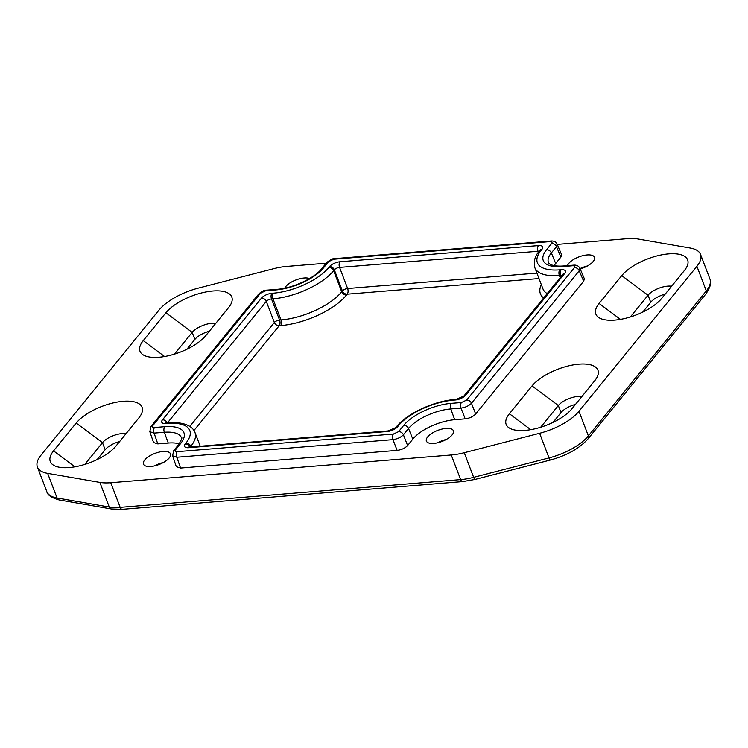 <?xml version="1.0" encoding="UTF-8"?>
<svg xmlns="http://www.w3.org/2000/svg" width="748" height="748" viewBox="0 0 748 748"><rect width="100%" height="100%" fill="white"/><g stroke="black" fill="none" stroke-linecap="round" stroke-linejoin="round"><path stroke-width="1.12" d="M284.754 288.167A14.446 5.919 159.1 0 1 285.82 286.493A14.446 5.919 159.1 0 1 297.321 279.462A14.446 5.919 159.1 0 1 309.55 278.546M452.119 434.915A14.446 5.919 159.1 0 1 437.804 442.751A14.446 5.919 159.1 0 1 426.397 441.068A14.446 5.919 159.1 0 1 427.669 436.907A14.446 5.919 159.1 0 1 441.984 429.072A14.446 5.919 159.1 0 1 453.391 430.755A14.446 5.919 159.1 0 1 452.119 434.915M169.179 457.972A14.446 5.919 159.1 0 1 154.864 465.808A14.446 5.919 159.1 0 1 143.457 464.115A14.446 5.919 159.1 0 1 144.729 459.964A14.446 5.919 159.1 0 1 159.043 452.129A14.446 5.919 159.1 0 1 170.451 453.812A14.446 5.919 159.1 0 1 169.179 457.972M567.489 265.652A14.446 5.919 159.1 0 1 568.76 263.436A14.446 5.919 159.1 0 1 583.075 255.601A14.446 5.919 159.1 0 1 594.482 257.284A14.446 5.919 159.1 0 1 593.211 261.445A14.446 5.919 159.1 0 1 580.196 268.934M536.924 273.095L347.633 288.513A4.123 2.179 -94.7 0 1 347.231 294.179A4.123 3.067 39.1 0 1 342.397 290.944L341.686 291.823A47.844 19.616 159.1 0 1 281.005 319.938L279.574 320.06A4.123 2.179 -94.7 0 1 279.182 325.717L280.612 325.604A4.123 2.179 85.3 0 0 281.005 319.938L272.945 298.835A47.844 19.616 -20.9 0 0 333.627 270.711L341.686 291.823A4.123 3.067 39.1 0 0 346.52 295.049L347.231 294.179L538.999 278.546M572.042 408.642A37.007 15.175 159.1 0 1 542.365 426.715A37.007 15.175 159.1 0 1 511.006 428.885A37.007 15.175 159.1 0 1 509.407 413.747L532.043 385.912A37.007 15.175 159.1 0 1 575.511 364.547A37.007 15.175 159.1 0 1 597.306 376.74A37.007 15.175 159.1 0 1 594.679 380.807L572.042 408.642M581.897 396.524A15.484 6.349 -20.9 0 0 558.326 405.528L540.645 427.267M684.392 270.514L661.746 298.349A37.007 15.175 159.1 0 1 632.069 316.423A37.007 15.175 159.1 0 1 600.709 318.592A37.007 15.175 159.1 0 1 599.111 303.454L621.756 275.619A37.007 15.175 159.1 0 1 665.215 254.255A37.007 15.175 159.1 0 1 687.01 266.447A37.007 15.175 159.1 0 1 684.392 270.514M671.601 286.232A15.484 6.349 -20.9 0 0 648.03 295.236L630.349 316.974M165.897 312.757A37.007 15.175 159.1 0 1 209.365 291.393A37.007 15.175 159.1 0 1 231.16 303.594A37.007 15.175 159.1 0 1 228.533 307.652L205.896 335.497A37.007 15.175 159.1 0 1 176.219 353.561A37.007 15.175 159.1 0 1 144.86 355.739A37.007 15.175 159.1 0 1 143.261 340.602L165.897 312.757L192.18 332.383L174.499 354.113M215.751 323.379A15.484 6.349 -20.9 0 0 192.18 332.383L194.863 339.414L186.85 349.269M53.547 450.894L76.193 423.05A37.007 15.175 159.1 0 1 119.652 401.685A37.007 15.175 159.1 0 1 141.456 413.887A37.007 15.175 159.1 0 1 138.829 417.945L116.183 445.789A37.007 15.175 159.1 0 1 86.516 463.854A37.007 15.175 159.1 0 1 55.156 466.032A37.007 15.175 159.1 0 1 53.547 450.894L74.875 466.817M126.047 433.672A15.484 6.349 -20.9 0 0 102.476 442.676L84.795 464.405M665.215 294.095A15.484 6.349 -20.9 0 0 650.713 302.267L642.7 312.122M209.356 331.233A15.484 6.349 -20.9 0 0 194.863 339.414M119.652 441.526A15.484 6.349 -20.9 0 0 105.159 449.707L97.147 459.562M580.046 268.588A14.446 5.919 159.1 0 1 587.386 265.989M154.546 465.873A14.446 5.919 159.1 0 1 163.354 462.516M437.486 442.825A14.446 5.919 159.1 0 1 446.294 439.459M584.356 278.798L583.655 281.22L579.233 270.757A4.123 3.067 -140.9 0 0 574.427 267.597L466.668 400.087A4.123 3.067 39.1 0 1 471.474 403.237L579.233 270.757L579.896 268.242M563.44 265.979C550.472 266.914 547.938 262.585 548.48 262.604A33.305 13.651 159.1 0 1 551.36 252.889L556.465 246.616A4.123 3.067 -140.9 0 0 551.659 243.455L546.554 249.739A37.437 15.343 -20.9 0 0 562.44 266.578A4.123 2.179 85.3 0 1 563.44 265.979L573.688 265.147A4.123 2.179 85.3 0 0 572.678 265.746C574.688 265.699 575.268 266.316 574.427 267.597M466.668 400.087L461.432 402.518A4.123 2.179 85.3 0 0 461.011 408.09C465.434 407.445 468.921 405.827 471.474 403.237L475.653 413.999L583.655 281.22M461.432 402.518L451.194 403.35A37.437 15.343 -20.9 0 0 403.724 425.35L398.619 431.633A4.123 3.067 39.1 0 1 403.415 434.784L408.53 428.501A33.305 13.651 159.1 0 1 450.764 408.932L461.011 408.09L465.191 418.852C469.632 418.244 473.119 416.636 475.653 413.999M398.619 431.633L393.383 434.055L177.285 451.661C175.275 451.708 174.686 451.091 175.528 449.81L180.642 443.527A37.437 15.343 -20.9 0 0 164.756 426.687L154.518 427.519C152.508 427.566 151.919 426.949 152.77 425.668A4.123 3.067 -140.9 0 0 150.909 426.575L258.668 294.086C261.576 291.393 264.278 290.084 266.765 290.159L277.003 289.317C292.543 288.419 314.777 277.929 321.612 268.831L326.717 262.548C330.541 259.528 333.243 258.219 334.824 258.612L550.921 241.006A4.123 2.179 85.3 0 0 549.911 241.604C551.921 241.557 552.51 242.174 551.659 243.455M561.598 254.657L560.888 257.078L556.465 246.616L557.138 244.1M393.383 434.055A4.123 2.179 85.3 0 0 392.952 439.637C397.375 438.983 400.872 437.365 403.415 434.784L407.604 445.546C405.07 448.174 401.573 449.791 397.132 450.389L180.558 468.042L176.855 457.243L392.952 439.637L397.132 450.389M334.824 258.612A4.123 2.179 85.3 0 0 333.814 259.21L549.911 241.604M177.285 451.661A4.123 2.179 85.3 0 0 176.855 457.243L172.582 455.766M326.717 262.548A4.123 3.067 39.1 0 1 328.578 261.632L333.814 259.21M175.528 449.81A4.123 3.067 -140.9 0 0 173.676 450.717L172.601 455.822L176.285 466.593M266.765 290.159A4.123 2.179 85.3 0 0 265.755 290.748L276.003 289.915A37.437 15.343 -20.9 0 0 323.473 267.915L328.578 261.632M154.518 427.519A4.123 2.179 85.3 0 0 154.088 433.101L164.326 432.269A33.305 13.651 159.1 0 1 181.437 437.795C182.549 437.206 181.661 439.422 178.781 444.443A4.123 3.067 -140.9 0 1 180.642 443.527M258.668 294.086A4.123 3.067 39.1 0 1 260.528 293.179L265.755 290.748M150.909 426.575L149.834 431.69L154.088 433.101L157.791 443.901L153.546 442.517M560.888 257.078L555.661 263.502A33.024 13.539 -20.9 0 0 554.118 265.652M176.313 466.659L180.558 468.042M575.502 404.388A15.484 6.349 -20.9 0 0 561.009 412.559L552.996 422.414M557.251 244.381L627.179 238.677A41.28 16.924 159.1 0 1 638.072 238.995L690.292 248.037A41.28 16.924 159.1 0 1 700.539 254.404A41.28 16.924 159.1 0 1 696.902 266.288L706.308 290.907A41.28 16.924 -20.9 0 0 709.946 279.032C711.825 281.949 710.516 286.867 706.019 293.796A4.123 3.067 -140.9 0 0 706.308 290.907L588.377 435.906A4.123 3.067 39.1 0 1 588.087 438.796C579.597 448.333 567.068 455.392 550.5 459.992A4.123 1 -104.5 0 1 549.023 457.907A41.28 16.924 -20.9 0 0 588.377 435.906L578.971 411.288A41.28 16.924 159.1 0 1 539.617 433.279L549.023 457.907L473.652 477.336A4.123 1 75.5 0 0 475.12 479.421L462.731 481.581A4.123 2.179 -94.7 0 1 460.646 479.608A41.28 16.924 -20.9 0 0 473.652 477.336L464.246 452.718A41.28 16.924 159.1 0 1 451.25 454.98L460.646 479.608L120.166 507.35A4.123 2.179 85.3 0 0 122.242 509.323L111.396 508.986A4.123 3.095 -80.2 0 1 109.264 507.032A41.28 16.924 -20.9 0 0 120.166 507.35L110.76 482.722A41.28 16.924 159.1 0 1 99.867 482.404L109.264 507.032L57.054 497.99A4.123 3.095 99.8 0 0 59.176 499.954C51.584 497.813 47.451 495.036 46.806 491.623A41.28 16.924 -20.9 0 0 57.054 497.99L47.648 473.372A41.28 16.924 159.1 0 1 37.4 466.995A41.28 16.924 159.1 0 1 41.037 455.121L158.969 310.121A41.28 16.924 159.1 0 1 198.323 288.12L273.693 268.691A41.28 16.924 159.1 0 1 286.69 266.419L326.184 263.203M47.648 473.372L99.867 482.404M110.76 482.722L451.25 454.98M464.246 452.718L539.617 433.279M578.971 411.288L696.902 266.288M465.191 418.852L454.709 419.703A33.024 13.539 -20.9 0 0 412.831 439.113L407.604 445.546M179.258 443.826A33.024 13.539 -20.9 0 0 168.272 443.05L157.791 443.901M280.612 325.604A51.977 21.309 -20.9 0 0 346.52 295.049M193.966 430.493L279.182 325.717A4.123 3.067 39.1 0 1 274.348 322.481L189.824 426.407M541.309 284.595A51.977 21.309 -20.9 0 0 543.6 298.022M547.19 293.618A47.844 19.616 159.1 0 1 542.936 288.85L534.876 267.747A47.844 19.616 -20.9 0 0 559.382 275.498L560.813 275.376A4.123 1.692 159.1 0 1 561.982 275.423M279.574 320.06A4.123 1.692 -20.9 0 0 274.348 322.481L266.288 301.379A4.123 1.692 159.1 0 1 271.524 298.957L279.574 320.06M347.633 288.513A4.123 1.692 -20.9 0 0 342.397 290.944L334.337 269.841A4.123 1.692 159.1 0 1 339.573 267.41L347.633 288.513M190.207 447.052L190.796 446.332L191.049 446.986M195.004 432.559C191.75 423.602 177.977 421.788 168.422 422.826A4.123 2.179 85.3 0 0 167.412 423.424A43.721 17.924 159.1 0 1 185.953 443.096A4.123 3.067 -140.9 0 1 190.796 446.332A47.844 19.616 -20.9 0 0 195.004 432.559L200.23 446.238M167.44 422.91L266.288 301.379A4.123 3.067 -140.9 0 0 261.445 298.143L162.475 419.834A8.256 3.385 -20.9 0 0 165.981 423.546L167.412 423.424M271.917 293.291A4.123 2.179 -94.7 0 0 271.524 298.957L272.945 298.835A4.123 2.179 -94.7 0 1 273.347 293.179L271.917 293.291A8.256 3.385 -20.9 0 0 261.445 298.143M328.793 267.485A4.123 3.067 -140.9 0 1 333.627 270.711L334.337 269.841A4.123 3.067 39.1 0 0 329.503 266.606L328.793 267.485A43.721 17.924 159.1 0 1 273.347 293.179M397.824 426.519A4.123 3.142 -142.6 0 0 395.888 427.529L388.249 430.913A4.123 2.179 85.3 0 0 387.24 431.512A8.256 3.385 -20.9 0 0 397.824 426.519A43.721 17.924 159.1 0 1 455.036 400.002A8.256 3.385 -20.9 0 0 465.733 395.131L564.712 273.431A8.256 3.385 -20.9 0 0 561.215 269.719L559.785 269.841A43.721 17.924 159.1 0 1 541.234 250.169L541.945 249.299A8.256 3.385 -20.9 0 0 538.448 245.578L339.975 261.753A4.123 2.179 85.3 0 0 339.573 267.41L538.046 251.244L538.448 252.282M530.725 429.67L509.407 413.747M561.009 412.559L558.326 405.528L532.043 385.912M620.438 319.377L599.111 303.454M650.713 302.267L648.03 295.236L621.756 275.619M105.159 449.707L102.476 442.676L76.193 423.05M164.579 356.525L143.261 340.602M455.036 400.002A4.123 2.281 -93.6 0 1 456.121 399.404C434.887 400.479 405.94 413.784 395.888 427.529M388.249 430.913L189.758 447.089A4.123 2.179 85.3 0 0 188.748 447.687L387.24 431.512M465.733 395.131A4.123 3.067 -140.9 0 0 463.872 396.047L456.121 399.404M190.029 447.07A4.123 3.067 -140.9 0 0 185.242 443.966A8.256 3.385 -20.9 0 0 188.748 447.687M564.712 273.431A4.123 3.067 -140.9 0 0 562.861 274.348L463.872 396.047M185.953 443.096L185.242 443.966M561.215 269.719A4.123 2.179 85.3 0 0 560.813 275.376L561.196 276.386M559.785 269.841A4.123 2.179 85.3 0 0 559.382 275.498L560.196 277.62M168.422 422.826L166.991 422.947A4.123 2.179 85.3 0 0 165.981 423.546M541.234 250.169A4.123 3.067 -140.9 0 0 539.373 251.085C534.942 255.769 533.436 261.323 534.876 267.747M167.262 422.929A4.123 3.067 -140.9 0 0 162.475 419.834M541.945 249.299A4.123 3.067 -140.9 0 0 540.093 250.206L539.373 251.085M538.448 245.578A4.123 2.179 85.3 0 0 538.046 251.244A4.123 1.692 159.1 0 1 539.215 251.281M339.975 261.753A8.256 3.385 -20.9 0 0 329.503 266.606M562.44 266.578L572.678 265.746M152.77 425.668L260.528 293.179M451.194 403.35A4.123 2.179 85.3 0 0 450.764 408.932L454.709 419.703M555.661 263.502L551.36 252.889A4.123 3.067 -140.9 0 0 546.554 249.739M403.724 425.35A4.123 3.067 39.1 0 1 408.53 428.501L412.831 439.113M321.612 268.831A4.123 3.067 39.1 0 1 323.473 267.915M277.003 289.317A4.123 2.179 85.3 0 0 276.003 289.915M164.756 426.687A4.123 2.179 85.3 0 0 164.326 432.269L168.272 443.05M189.758 447.089L188.515 447.052L189.038 447.388M166.991 422.947L165.757 422.91L166.271 423.246M573.688 265.147C576.624 264.895 578.7 265.942 579.924 268.308M550.921 241.006C553.857 240.753 555.932 241.8 557.157 244.166M173.676 450.717L178.781 444.443M561.57 254.591L557.148 244.129M584.338 278.733L579.915 268.27M153.527 442.451L149.824 431.652M700.539 254.404L709.946 279.032M37.4 466.995L46.806 491.623M59.176 499.954L111.396 508.986M122.242 509.323L462.731 481.581M475.12 479.421L550.5 459.992M588.087 438.796L706.019 293.796"/></g></svg>
